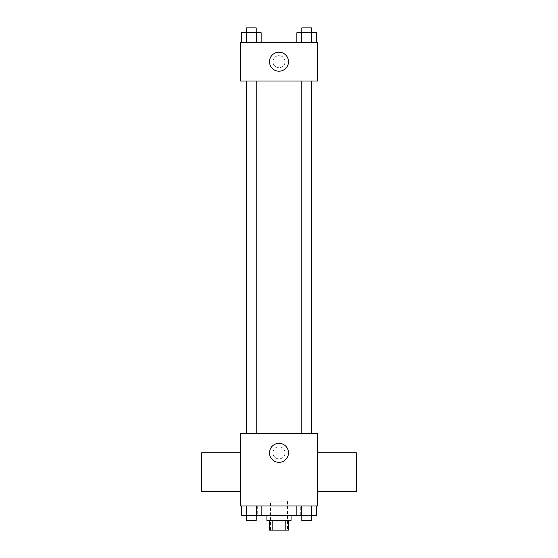 <?xml version="1.0" encoding="UTF-8"?>
<svg xmlns="http://www.w3.org/2000/svg" width="558" height="558" viewBox="0 0 558 558"><rect width="100%" height="100%" fill="white"/><g stroke="black" fill="none" stroke-linecap="round" stroke-linejoin="round"><path stroke-width="0.42" stroke-dasharray="2.79 2.09" d="M287.454 501.126L270.546 501.126L287.454 501.126L287.454 530.1L270.546 530.1L287.454 530.1M272.806 530.1L269.34 530.1L269.34 520.44L272.806 520.44L272.806 530.1L288.66 530.1L288.66 520.44L285.194 520.44L285.194 530.1M272.806 520.44L269.34 520.44M285.194 520.44L288.66 520.44M266.926 520.44L291.074 520.44M279 515.613L266.926 515.613L279 515.613M296.863 505.953L316.379 505.953L296.863 505.953L316.379 505.953L296.863 505.953L301.745 505.953L296.863 505.953L296.863 515.613L246.503 515.613L256.255 515.613L256.255 505.953L241.621 505.953L261.137 505.953L241.621 505.953L261.137 505.953L246.503 505.953L246.503 515.613L256.255 515.613L256.255 505.953L261.137 505.953L261.137 515.613M300.727 505.953L257.273 505.953L300.727 505.953L300.727 515.613M240.372 505.953L317.628 505.953L317.628 433.524L240.372 433.524L240.372 505.953M285.033 452.838A6.033 6.033 0 0 0 275.98 447.614A6.033 6.033 0 0 0 275.98 458.069A6.033 6.033 0 0 0 285.033 452.838A6.033 6.033 0 0 0 275.98 447.614A6.033 6.033 0 0 0 275.98 458.069A6.033 6.033 0 0 0 285.033 452.838M311.643 433.524L246.357 433.524L311.643 433.524M256.206 433.524L246.552 433.524L256.206 433.524L246.552 433.524L256.206 433.524L256.206 81.015L246.552 81.015L256.206 81.015M311.448 433.524L301.794 433.524L311.448 433.524L301.794 433.524L311.448 433.524L311.448 81.015L301.794 81.015L311.448 81.015M240.372 491.389L240.372 452.761L240.372 491.389M317.628 452.761L317.628 491.389L317.628 452.761M356.262 452.761L356.262 491.389M201.738 491.389L201.738 452.761M288.493 452.838A9.493 9.493 0 0 1 274.25 461.061A9.493 9.493 0 0 1 274.25 444.614A9.493 9.493 0 0 1 288.493 452.838M311.643 81.015L246.357 81.015L311.643 81.015M240.372 81.015L317.628 81.015L317.628 42.387L240.372 42.387L240.372 81.015M285.033 61.701A6.033 6.033 0 0 0 275.98 56.477A6.033 6.033 0 0 0 275.98 66.932A6.033 6.033 0 0 0 285.033 61.701A6.033 6.033 0 0 0 275.98 56.477A6.033 6.033 0 0 0 275.98 66.932A6.033 6.033 0 0 0 285.033 61.701M241.621 42.387L241.621 32.727L246.503 32.727L246.503 42.387L241.621 42.387L261.137 42.387L241.621 42.387L261.137 42.387L241.621 42.387L261.137 42.387L241.621 42.387L246.503 42.387L246.503 32.727L261.137 32.727L256.255 32.727L256.255 42.387L256.255 32.727L241.621 32.727L261.137 32.727L261.137 42.387M296.863 42.387L296.863 32.727L301.745 32.727L301.745 42.387L296.863 42.387L316.379 42.387L296.863 42.387L316.379 42.387L296.863 42.387L316.379 42.387L296.863 42.387L301.745 42.387L301.745 32.727L316.379 32.727L311.497 32.727L311.497 42.387L311.497 32.727L296.863 32.727L316.379 32.727L316.379 42.387M240.372 67.741L240.372 55.667L240.372 67.741M317.628 55.667L317.628 67.741L317.628 55.667M288.493 61.701A9.493 9.493 0 0 1 274.25 69.924A9.493 9.493 0 0 1 274.25 53.477A9.493 9.493 0 0 1 288.493 61.701M311.448 32.727L301.794 32.727L311.448 32.727L301.794 32.727L311.448 32.727L311.448 27.9L301.794 27.9L311.448 27.9L301.794 27.9L301.794 32.727M256.206 32.727L246.552 32.727L256.206 32.727L246.552 32.727L256.206 32.727L256.206 27.9L246.552 27.9L256.206 27.9L246.552 27.9L246.552 32.727M311.497 32.727L311.497 42.387M301.745 32.727L301.745 42.387M256.255 32.727L256.255 42.387M246.503 32.727L246.503 42.387M296.863 515.613L301.745 515.613L301.745 505.953L311.497 505.953L301.745 505.953L301.745 515.613L316.379 515.613L311.497 515.613L316.379 515.613L316.379 505.953L311.497 505.953L311.497 515.613L301.745 515.613L311.497 515.613L311.497 505.953L316.379 505.953M311.448 515.613L301.794 515.613L311.448 515.613L301.794 515.613L311.448 515.613L311.448 520.44L301.794 520.44L311.448 520.44L301.794 520.44L301.794 515.613M241.621 505.953L246.503 505.953L241.621 505.953L246.503 505.953L241.621 505.953L241.621 515.613L246.503 515.613L241.621 515.613L246.503 515.613L246.503 505.953L256.255 505.953L256.255 515.613M256.206 515.613L246.552 515.613L256.206 515.613L246.552 515.613L256.206 515.613L256.206 520.44L246.552 520.44L256.206 520.44L246.552 520.44L246.552 515.613M311.497 505.953L311.497 515.613M301.745 505.953L301.745 515.613M246.503 505.953L256.255 505.953L246.503 505.953L246.503 515.613M261.137 505.953L256.255 505.953M270.546 530.1L270.546 501.126M257.273 505.953L257.273 515.613M246.552 81.015L246.552 433.524M301.794 81.015L301.794 433.524"/><path stroke-width="0.84" d="M285.194 520.44L285.194 530.1L269.34 530.1L269.34 520.44M285.194 530.1L288.66 530.1L288.66 520.44M291.074 515.613L291.074 520.44L266.926 520.44L266.926 515.613M272.806 520.44L272.806 530.1M261.137 505.953L261.137 515.613L316.379 515.613L316.379 505.953M317.628 505.953L240.372 505.953L240.372 433.524L317.628 433.524L317.628 505.953M288.493 452.838A9.493 9.493 0 0 1 274.25 461.061A9.493 9.493 0 0 1 274.25 444.614A9.493 9.493 0 0 1 288.493 452.838M317.628 491.389L356.262 491.389L356.262 452.761L317.628 452.761M240.372 452.761L201.738 452.761L201.738 491.389L240.372 491.389M311.643 81.015L311.643 433.524M301.794 433.524L301.794 81.015M256.206 81.015L256.206 433.524M317.628 81.015L240.372 81.015L240.372 42.387L317.628 42.387L317.628 81.015M288.493 61.701A9.493 9.493 0 0 1 274.25 69.924A9.493 9.493 0 0 1 274.25 53.477A9.493 9.493 0 0 1 288.493 61.701M316.379 42.387L316.379 32.727L296.863 32.727L296.863 42.387M311.497 32.727L311.497 42.387M301.745 32.727L301.745 42.387M301.794 32.727L301.794 27.9L311.448 27.9L311.448 32.727M261.137 42.387L261.137 32.727L241.621 32.727L241.621 42.387M256.255 32.727L256.255 42.387M246.503 32.727L246.503 42.387M246.552 32.727L246.552 27.9L256.206 27.9L256.206 32.727M296.863 505.953L296.863 515.613M311.497 505.953L311.497 515.613M301.745 505.953L301.745 515.613M311.448 515.613L311.448 520.44L301.794 520.44L301.794 515.613M261.137 515.613L241.621 515.613L241.621 505.953M256.255 505.953L256.255 515.613M246.503 505.953L246.503 515.613M256.206 515.613L256.206 520.44L246.552 520.44L246.552 515.613M246.357 81.015L246.357 433.524M311.448 433.524L311.448 81.015M246.552 81.015L246.552 433.524"/></g></svg>

